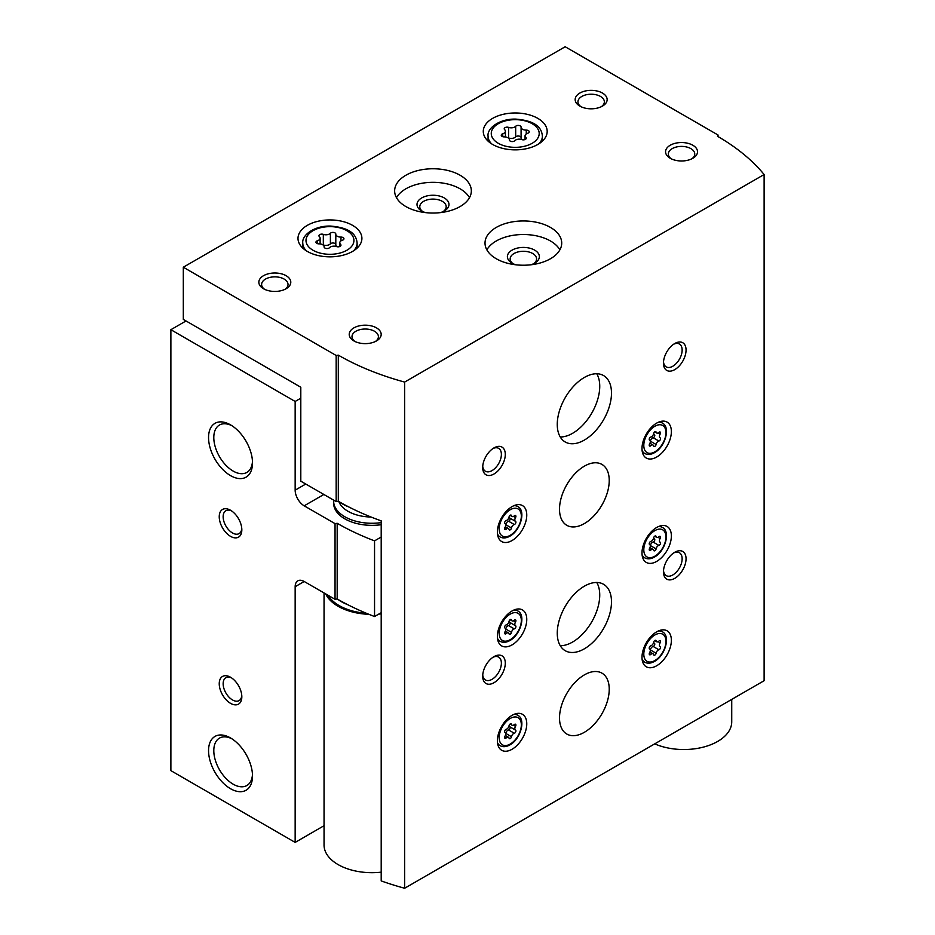 <?xml version="1.0" encoding="UTF-8"?>
<svg xmlns="http://www.w3.org/2000/svg" width="935" height="935" viewBox="0 0 935 935"><rect width="100%" height="100%" fill="white"/><g stroke="black" fill="none" stroke-linecap="round" stroke-linejoin="round"><path stroke-width="1.4" d="M186.018 320.962L170.883 329.704L295.156 401.454L295.156 490.162A12.786 7.375 -120 0 0 304.191 505.823L335.046 523.635L337.184 523.296L337.184 598.961L335.046 599.3L304.191 581.488A12.786 7.375 -120 0 0 297.798 580.857A12.786 7.375 -120 0 0 295.156 586.701L295.156 842.4L324.048 825.71M300.801 398.193L295.156 401.454M170.883 329.704L170.883 770.65L295.156 842.4M230.536 703.33A15.977 9.221 -120 0 0 241.826 696.809A15.977 9.221 -120 0 0 230.536 677.244A15.977 9.221 -120 0 0 219.234 683.765A15.977 9.221 -120 0 0 230.536 703.33M230.536 536.351A15.977 9.221 -120 0 0 241.826 529.829A15.977 9.221 -120 0 0 230.536 510.253A15.977 9.221 -120 0 0 219.234 516.774A15.977 9.221 -120 0 0 230.536 536.351M230.536 788.719A31.089 17.952 -120 0 0 252.508 776.027A31.089 17.952 -120 0 0 230.536 737.96A31.089 17.952 -120 0 0 208.552 750.653A31.089 17.952 -120 0 0 230.536 788.719M230.536 475.623A31.089 17.952 -120 0 0 252.508 462.942A31.089 17.952 -120 0 0 230.536 424.864A31.089 17.952 -120 0 0 208.552 437.557A31.089 17.952 -120 0 0 230.536 475.623M335.046 599.3L335.046 523.635M337.184 598.961A236.461 136.522 0 0 0 374.549 616.527L374.549 540.862A236.461 136.522 180 0 1 337.184 523.296M381.2 537.029L374.549 540.862M381.2 612.694L374.549 616.527M333.678 502.165A38.347 22.136 0 0 0 344.863 518.867A38.347 22.136 0 0 0 381.2 524.699M231.88 425.694A27.372 15.801 -120 0 0 219.468 425.028A27.372 15.801 -120 0 0 215.272 446.965A27.372 15.801 -120 0 0 233.154 471.076A27.372 15.801 -120 0 0 246.84 472.432A27.372 15.801 -120 0 0 252.473 461.352M231.88 738.79A27.372 15.801 -120 0 0 219.468 738.124A27.372 15.801 -120 0 0 215.272 760.05A27.372 15.801 -120 0 0 233.154 784.173A27.372 15.801 -120 0 0 246.84 785.529A27.372 15.801 -120 0 0 252.473 774.449M231.553 510.907A13.207 7.632 -120 0 0 225.884 510.732A13.207 7.632 -120 0 0 223.862 521.321A13.207 7.632 -120 0 0 232.488 532.962A13.207 7.632 -120 0 0 239.091 533.616A13.207 7.632 -120 0 0 241.779 528.614M231.553 677.887A13.207 7.632 -120 0 0 225.884 677.711A13.207 7.632 -120 0 0 223.862 688.3A13.207 7.632 -120 0 0 232.488 699.941A13.207 7.632 -120 0 0 239.091 700.596A13.207 7.632 -120 0 0 241.779 695.593M521.087 127.137A2.875 1.66 0 0 0 521.087 127.09A2.875 1.66 0 0 0 518.913 125.477A2.875 1.66 0 0 0 515.676 126.295A5.037 2.91 0 0 1 508.605 127.394A2.875 1.66 0 0 0 505.695 127.359A2.875 1.66 0 0 0 504.222 128.808A2.875 1.66 0 0 0 504.655 129.673A5.037 2.91 0 0 1 505.403 131.204A5.037 2.91 0 0 1 502.761 133.763A2.875 1.66 0 0 0 501.253 135.224A2.875 1.66 0 0 0 504.21 136.884A5.037 2.91 0 0 1 509.388 139.782A5.037 2.91 0 0 1 509.388 139.864A2.875 1.66 0 0 0 509.376 139.911A2.875 1.66 0 0 0 511.55 141.524A2.875 1.66 0 0 0 514.788 140.706A5.037 2.91 0 0 1 521.859 139.607A2.875 1.66 0 0 0 524.769 139.642A2.875 1.66 0 0 0 526.241 138.193A2.875 1.66 0 0 0 525.809 137.328A5.037 2.91 0 0 1 525.061 135.797A5.037 2.91 0 0 1 527.714 133.249A2.875 1.66 0 0 0 529.222 131.788A2.875 1.66 0 0 0 526.265 130.129A5.037 2.91 0 0 1 521.087 127.218A5.037 2.91 0 0 1 521.087 127.137M335.805 234.112A2.875 1.66 0 0 0 335.805 234.066A2.875 1.66 0 0 0 333.631 232.453A2.875 1.66 0 0 0 330.394 233.271A5.037 2.91 0 0 1 323.323 234.369A2.875 1.66 0 0 0 320.413 234.334A2.875 1.66 0 0 0 318.94 235.784A2.875 1.66 0 0 0 319.373 236.648A5.037 2.91 0 0 1 320.121 238.18A5.037 2.91 0 0 1 317.479 240.727A2.875 1.66 0 0 0 315.96 242.188A2.875 1.66 0 0 0 318.928 243.848A5.037 2.91 0 0 1 324.106 246.758A5.037 2.91 0 0 1 324.094 246.84A2.875 1.66 0 0 0 324.094 246.887A2.875 1.66 0 0 0 326.268 248.5A2.875 1.66 0 0 0 329.506 247.681A5.037 2.91 0 0 1 336.577 246.583A2.875 1.66 0 0 0 339.487 246.618A2.875 1.66 0 0 0 340.959 245.169A2.875 1.66 0 0 0 340.527 244.304A5.037 2.91 0 0 1 339.779 242.773A5.037 2.91 0 0 1 342.42 240.213A2.875 1.66 0 0 0 343.94 238.752A2.875 1.66 0 0 0 340.983 237.093A5.037 2.91 0 0 1 335.805 234.194A5.037 2.91 0 0 1 335.805 234.112M183.307 267.223L183.307 319.396L300.801 387.23L300.801 481.163L336.168 501.581L338.306 501.253A236.461 136.522 180 0 0 381.2 520.853L381.2 880.91A236.461 136.522 0 0 0 404.633 888.25L764.117 680.703L764.117 174.529A236.461 136.522 0 0 0 717.461 136.241L718.033 135.002L565.172 46.75L183.307 267.223L336.168 355.475L338.306 355.148A236.461 136.522 0 0 0 404.633 382.076L764.117 174.529M336.168 501.581L336.168 355.475M338.306 501.253L338.306 355.148M404.633 888.25L404.633 382.076M718.033 136.568L718.033 135.002M656.686 457.028A20.769 11.991 -60 0 1 646.295 458.057A20.769 11.991 -60 0 1 646.295 434.074A20.769 11.991 -60 0 1 667.064 422.082A20.769 11.991 -60 0 1 670.255 438.725A20.769 11.991 -60 0 1 656.686 457.028M656.686 561.397A20.769 11.991 -60 0 1 646.295 562.426A20.769 11.991 -60 0 1 646.295 538.443A20.769 11.991 -60 0 1 667.064 526.452A20.769 11.991 -60 0 1 670.255 543.095A20.769 11.991 -60 0 1 656.686 561.397M656.686 665.755A20.769 11.991 -60 0 1 646.295 666.784A20.769 11.991 -60 0 1 646.295 642.801A20.769 11.991 -60 0 1 667.064 630.809A20.769 11.991 -60 0 1 670.255 647.452A20.769 11.991 -60 0 1 656.686 665.755M512.076 644.881A20.769 11.991 -60 0 1 501.686 645.91A20.769 11.991 -60 0 1 501.686 621.927A20.769 11.991 -60 0 1 522.455 609.936A20.769 11.991 -60 0 1 525.645 626.579A20.769 11.991 -60 0 1 512.076 644.881M512.076 749.251A20.769 11.991 -60 0 1 501.686 750.279A20.769 11.991 -60 0 1 501.686 726.296A20.769 11.991 -60 0 1 522.455 714.305A20.769 11.991 -60 0 1 525.645 730.948A20.769 11.991 -60 0 1 512.076 749.251M512.076 540.524A20.769 11.991 -60 0 1 501.686 541.552A20.769 11.991 -60 0 1 501.686 517.569A20.769 11.991 -60 0 1 522.455 505.578A20.769 11.991 -60 0 1 525.645 522.221A20.769 11.991 -60 0 1 512.076 540.524M584.375 732.292A35.156 20.29 -60 0 1 566.797 734.033A35.156 20.29 -60 0 1 566.797 693.443A35.156 20.29 -60 0 1 601.953 673.153A35.156 20.29 -60 0 1 607.341 701.32A35.156 20.29 -60 0 1 584.375 732.292M584.375 523.565A35.156 20.29 -60 0 1 566.797 525.306A35.156 20.29 -60 0 1 566.797 484.716A35.156 20.29 -60 0 1 601.953 464.426A35.156 20.29 -60 0 1 607.341 492.593A35.156 20.29 -60 0 1 584.375 523.565M584.375 648.797A38.347 22.136 -60 0 1 565.207 650.702A38.347 22.136 -60 0 1 565.207 606.418A38.347 22.136 -60 0 1 603.554 584.282A38.347 22.136 -60 0 1 609.421 615.008A38.347 22.136 -60 0 1 584.375 648.797M584.375 440.069A38.347 22.136 -60 0 1 565.207 441.975A38.347 22.136 -60 0 1 565.207 397.691A38.347 22.136 -60 0 1 603.554 375.554A38.347 22.136 -60 0 1 609.421 406.281A38.347 22.136 -60 0 1 584.375 440.069M674.754 369.629A15.977 9.221 -60 0 1 663.464 363.107A15.977 9.221 -60 0 1 674.754 343.531A15.977 9.221 -60 0 1 686.056 350.052A15.977 9.221 -60 0 1 674.754 369.629M674.754 578.356A15.977 9.221 -60 0 1 663.464 571.834A15.977 9.221 -60 0 1 674.754 552.269A15.977 9.221 -60 0 1 686.056 558.791A15.977 9.221 -60 0 1 674.754 578.356M493.996 682.714A15.977 9.221 -60 0 1 482.694 676.192A15.977 9.221 -60 0 1 493.996 656.627A15.977 9.221 -60 0 1 505.297 663.149A15.977 9.221 -60 0 1 493.996 682.714M493.996 473.987A15.977 9.221 -60 0 1 482.694 467.465A15.977 9.221 -60 0 1 493.996 447.9A15.977 9.221 -60 0 1 505.297 454.422A15.977 9.221 -60 0 1 493.996 473.987M492.64 144.457A31.954 18.455 0 0 0 527.457 148.455A31.954 18.455 0 0 0 547.185 131.414A31.954 18.455 0 0 0 515.232 112.971A31.954 18.455 0 0 0 483.278 131.414A31.954 18.455 0 0 0 492.64 144.457M307.358 251.433A31.954 18.455 0 0 0 342.175 255.43A31.954 18.455 0 0 0 361.903 238.39A31.954 18.455 0 0 0 329.95 219.935A31.954 18.455 0 0 0 297.996 238.39A31.954 18.455 0 0 0 307.358 251.433M460.102 175.242A38.347 22.136 180 0 1 471.333 190.904A38.347 22.136 180 0 1 432.987 213.04A38.347 22.136 180 0 1 394.64 190.904A38.347 22.136 180 0 1 418.307 170.451A38.347 22.136 180 0 1 460.102 175.242M550.481 227.427A38.347 22.136 180 0 1 561.713 243.088A38.347 22.136 180 0 1 523.366 265.224A38.347 22.136 180 0 1 485.02 243.088A38.347 22.136 180 0 1 508.698 222.635A38.347 22.136 180 0 1 550.481 227.427M286.11 275.696A15.977 9.221 180 0 1 286.11 288.74A15.977 9.221 180 0 1 263.518 288.74A15.977 9.221 180 0 1 263.518 275.696A15.977 9.221 180 0 1 286.11 275.696M602.456 93.056A15.977 9.221 180 0 1 602.456 106.111A15.977 9.221 180 0 1 579.852 106.111A15.977 9.221 180 0 1 579.852 93.056A15.977 9.221 180 0 1 602.456 93.056M692.835 145.241A15.977 9.221 180 0 1 692.835 158.284A15.977 9.221 180 0 1 670.243 158.284A15.977 9.221 180 0 1 670.243 145.241A15.977 9.221 180 0 1 692.835 145.241M376.501 327.881A15.977 9.221 180 0 1 376.501 340.924A15.977 9.221 180 0 1 353.897 340.924A15.977 9.221 180 0 1 353.897 327.881A15.977 9.221 180 0 1 376.501 327.881M354.973 341.485A13.207 7.632 180 0 1 351.992 336.658A13.207 7.632 180 0 1 360.139 329.611A13.207 7.632 180 0 1 374.538 331.27A13.207 7.632 180 0 1 378.406 336.658A13.207 7.632 180 0 1 375.426 341.485M671.307 158.856A13.207 7.632 180 0 1 668.326 154.03A13.207 7.632 180 0 1 676.484 146.982A13.207 7.632 180 0 1 690.883 148.63A13.207 7.632 180 0 1 694.752 154.03A13.207 7.632 180 0 1 691.76 158.856M580.927 106.672A13.207 7.632 180 0 1 577.947 101.845A13.207 7.632 180 0 1 586.105 94.797A13.207 7.632 180 0 1 600.492 96.445A13.207 7.632 180 0 1 604.361 101.845A13.207 7.632 180 0 1 601.38 106.672M264.593 289.312A13.207 7.632 180 0 1 261.613 284.474A13.207 7.632 180 0 1 269.759 277.438A13.207 7.632 180 0 1 284.158 279.086A13.207 7.632 180 0 1 288.027 284.474A13.207 7.632 180 0 1 285.046 289.312M486.866 249.867A38.347 22.136 180 0 1 550.481 240.996A38.347 22.136 180 0 1 559.866 249.867M515.863 264.792A15.977 9.221 180 0 1 512.076 263.179A15.977 9.221 180 0 1 512.076 250.124A15.977 9.221 180 0 1 534.668 250.124A15.977 9.221 180 0 1 534.668 263.179A15.977 9.221 180 0 1 530.87 264.792M513.14 263.74A13.207 7.632 180 0 1 510.159 258.913A13.207 7.632 180 0 1 518.317 251.866A13.207 7.632 180 0 1 532.705 253.514A13.207 7.632 180 0 1 536.573 258.913A13.207 7.632 180 0 1 533.593 263.74M396.487 197.682A38.347 22.136 180 0 1 460.102 188.812A38.347 22.136 180 0 1 469.487 197.682M425.483 212.607A15.977 9.221 180 0 1 421.685 210.994A15.977 9.221 180 0 1 421.685 197.951A15.977 9.221 180 0 1 444.289 197.951A15.977 9.221 180 0 1 444.289 210.994A15.977 9.221 180 0 1 440.49 212.607M422.76 211.555A13.207 7.632 180 0 1 419.78 206.728A13.207 7.632 180 0 1 427.926 199.681A13.207 7.632 180 0 1 442.325 201.341A13.207 7.632 180 0 1 446.194 206.728A13.207 7.632 180 0 1 443.213 211.555M335.805 234.276L335.805 244.701A5.037 2.91 0 0 0 335.805 244.783A5.037 2.91 0 0 0 337.091 246.723M335.805 244.573A2.875 1.66 0 0 0 333.561 243.03A2.875 1.66 0 0 0 330.394 243.86A5.037 2.91 0 0 1 323.323 244.958A2.875 1.66 0 0 0 322.809 244.818M521.087 127.3L521.087 137.726A5.037 2.91 0 0 0 521.087 137.807A5.037 2.91 0 0 0 522.373 139.759M521.087 137.597A2.875 1.66 0 0 0 518.843 136.066A2.875 1.66 0 0 0 515.676 136.896A5.037 2.91 0 0 1 508.605 137.983A2.875 1.66 0 0 0 508.091 137.842M492.967 448.543A13.207 7.632 -60 0 1 498.647 448.368A13.207 7.632 -60 0 1 500.669 458.956A13.207 7.632 -60 0 1 492.032 470.597A13.207 7.632 -60 0 1 485.429 471.252A13.207 7.632 -60 0 1 482.74 466.261M492.967 657.27A13.207 7.632 -60 0 1 498.647 657.106A13.207 7.632 -60 0 1 500.669 667.683A13.207 7.632 -60 0 1 492.032 679.324A13.207 7.632 -60 0 1 485.429 679.979A13.207 7.632 -60 0 1 482.74 674.988M673.738 552.912A13.207 7.632 -60 0 1 679.406 552.737A13.207 7.632 -60 0 1 681.428 563.326A13.207 7.632 -60 0 1 672.803 574.967A13.207 7.632 -60 0 1 666.199 575.621A13.207 7.632 -60 0 1 663.511 570.619M673.738 344.185A13.207 7.632 -60 0 1 679.406 344.01A13.207 7.632 -60 0 1 681.428 354.599A13.207 7.632 -60 0 1 672.803 366.24A13.207 7.632 -60 0 1 666.199 366.894A13.207 7.632 -60 0 1 663.511 361.892M596.752 373.755A38.347 22.136 -60 0 1 572.629 433.291A38.347 22.136 -60 0 1 560.252 436.984M596.752 582.493A38.347 22.136 -60 0 1 572.629 642.018A38.347 22.136 -60 0 1 560.252 645.711M509.844 518.072A1.788 1.028 120 0 1 509.972 519.755A1.788 1.028 120 0 1 508.546 521.204L514.285 524.523A3.132 1.812 120 0 0 511.492 527.995A1.788 1.028 120 0 1 510.603 529.572A1.788 1.028 120 0 1 509.365 529.911A1.788 1.028 120 0 1 509.037 529.409A3.132 1.812 120 0 0 508.441 528.532A3.132 1.812 120 0 0 506.244 529.163A1.788 1.028 120 0 1 504.982 529.526A1.788 1.028 120 0 1 505.017 527.41A3.132 1.812 120 0 0 505.052 523.717A3.132 1.812 120 0 0 505.017 523.693A1.788 1.028 120 0 1 504.982 523.682L505.017 523.693M510.557 515.08L511.492 515.629A1.788 1.028 120 0 0 511.153 515.127A1.788 1.028 120 0 0 509.914 515.466A1.788 1.028 120 0 0 509.037 517.043A3.132 1.812 120 0 1 506.244 520.514A1.788 1.028 120 0 0 504.795 522.01A1.788 1.028 120 0 0 504.982 523.682L505.052 523.717M511.492 515.629A3.132 1.812 120 0 0 512.088 516.506A3.132 1.812 120 0 0 514.285 515.875A1.788 1.028 120 0 1 515.536 515.512A1.788 1.028 120 0 1 515.512 517.628A3.132 1.812 120 0 0 515.466 521.321A3.132 1.812 120 0 0 515.512 521.344A1.788 1.028 120 0 1 515.536 521.356A1.788 1.028 120 0 1 515.734 523.027A1.788 1.028 120 0 1 514.285 524.523M509.844 726.799A1.788 1.028 120 0 1 509.972 728.482A1.788 1.028 120 0 1 508.546 729.931L514.285 733.25A3.132 1.812 120 0 0 511.492 736.722A1.788 1.028 120 0 1 510.603 738.299A1.788 1.028 120 0 1 509.365 738.638A1.788 1.028 120 0 1 509.037 738.136A3.132 1.812 120 0 0 508.441 737.259A3.132 1.812 120 0 0 506.244 737.89A1.788 1.028 120 0 1 504.982 738.253A1.788 1.028 120 0 1 505.017 736.137A3.132 1.812 120 0 0 505.052 732.444A3.132 1.812 120 0 0 505.017 732.421A1.788 1.028 120 0 1 504.982 732.409L505.017 732.421M510.557 723.819L511.492 724.356A1.788 1.028 120 0 0 511.153 723.854A1.788 1.028 120 0 0 509.914 724.193A1.788 1.028 120 0 0 509.037 725.782A3.132 1.812 120 0 1 506.244 729.253A1.788 1.028 120 0 0 504.795 730.738A1.788 1.028 120 0 0 504.982 732.409L505.052 732.444M511.492 724.356A3.132 1.812 120 0 0 512.088 725.233A3.132 1.812 120 0 0 514.285 724.602A1.788 1.028 120 0 1 515.536 724.251A1.788 1.028 120 0 1 515.512 726.355A3.132 1.812 120 0 0 515.466 730.048A3.132 1.812 120 0 0 515.512 730.071A1.788 1.028 120 0 1 515.536 730.095A1.788 1.028 120 0 1 515.734 731.766A1.788 1.028 120 0 1 514.285 733.25M509.844 622.441A1.788 1.028 120 0 1 509.972 624.124A1.788 1.028 120 0 1 508.546 625.573L514.285 628.881A3.132 1.812 120 0 0 511.492 632.352A1.788 1.028 120 0 1 510.603 633.93A1.788 1.028 120 0 1 509.365 634.281A1.788 1.028 120 0 1 509.037 633.778A3.132 1.812 120 0 0 508.441 632.901A3.132 1.812 120 0 0 506.244 633.533A1.788 1.028 120 0 1 504.982 633.883A1.788 1.028 120 0 1 505.017 631.779A3.132 1.812 120 0 0 505.052 628.086A3.132 1.812 120 0 0 505.017 628.051A1.788 1.028 120 0 1 504.982 628.039L505.017 628.051M510.557 619.449L511.492 619.987A1.788 1.028 120 0 0 511.153 619.484A1.788 1.028 120 0 0 509.914 619.835A1.788 1.028 120 0 0 509.037 621.413A3.132 1.812 120 0 1 506.244 624.884A1.788 1.028 120 0 0 504.795 626.368A1.788 1.028 120 0 0 504.982 628.039L505.052 628.086M511.492 619.987A3.132 1.812 120 0 0 512.088 620.875A3.132 1.812 120 0 0 514.285 620.244A1.788 1.028 120 0 1 515.536 619.882A1.788 1.028 120 0 1 515.512 621.997A3.132 1.812 120 0 0 515.466 625.69A3.132 1.812 120 0 0 515.512 625.714A1.788 1.028 120 0 1 515.536 625.725A1.788 1.028 120 0 1 515.734 627.397A1.788 1.028 120 0 1 514.285 628.881M654.453 643.315A1.788 1.028 120 0 1 654.594 644.998A1.788 1.028 120 0 1 653.156 646.447L658.894 649.755A3.132 1.812 120 0 0 656.101 653.226A1.788 1.028 120 0 1 655.225 654.804A1.788 1.028 120 0 1 653.974 655.154A1.788 1.028 120 0 1 653.647 654.652A3.132 1.812 120 0 0 653.051 653.775A3.132 1.812 120 0 0 650.853 654.406A1.788 1.028 120 0 1 649.591 654.757A1.788 1.028 120 0 1 649.626 652.653A3.132 1.812 120 0 0 649.673 648.96A3.132 1.812 120 0 0 649.626 648.925A1.788 1.028 120 0 1 649.591 648.913L649.556 648.89M655.166 640.323L656.101 640.861A1.788 1.028 120 0 0 655.774 640.358A1.788 1.028 120 0 0 654.523 640.709A1.788 1.028 120 0 0 653.647 642.287A3.132 1.812 120 0 1 650.853 645.758A1.788 1.028 120 0 0 649.404 647.242A1.788 1.028 120 0 0 649.591 648.913M656.101 640.861A3.132 1.812 120 0 0 656.697 641.749A3.132 1.812 120 0 0 658.894 641.118A1.788 1.028 120 0 1 660.157 640.755A1.788 1.028 120 0 1 660.122 642.871A3.132 1.812 120 0 0 660.075 646.564A3.132 1.812 120 0 0 660.122 646.588A1.788 1.028 120 0 1 660.157 646.599A1.788 1.028 120 0 1 660.344 648.271A1.788 1.028 120 0 1 658.894 649.755M658.894 545.397A3.132 1.812 120 0 0 656.101 548.868A1.788 1.028 120 0 1 655.225 550.446A1.788 1.028 120 0 1 653.974 550.785A1.788 1.028 120 0 1 653.647 550.283A3.132 1.812 120 0 0 653.051 549.406A3.132 1.812 120 0 0 650.853 550.037A1.788 1.028 120 0 1 649.591 550.399A1.788 1.028 120 0 1 649.626 548.284A3.132 1.812 120 0 0 649.673 544.591A3.132 1.812 120 0 0 649.626 544.567A1.788 1.028 120 0 1 649.591 544.556A1.788 1.028 120 0 1 649.404 542.884A1.788 1.028 120 0 1 650.853 541.388A3.132 1.812 120 0 0 653.647 537.917A1.788 1.028 120 0 1 654.523 536.339A1.788 1.028 120 0 1 655.774 536A1.788 1.028 120 0 1 656.101 536.503A3.132 1.812 120 0 0 656.697 537.38A3.132 1.812 120 0 0 658.894 536.748A1.788 1.028 120 0 1 660.157 536.386A1.788 1.028 120 0 1 660.122 538.502A3.132 1.812 120 0 0 660.075 542.195A3.132 1.812 120 0 0 660.122 542.218A1.788 1.028 120 0 1 660.157 542.23A1.788 1.028 120 0 1 660.344 543.901A1.788 1.028 120 0 1 658.894 545.397L653.156 542.078A1.788 1.028 120 0 0 654.594 540.629A1.788 1.028 120 0 0 654.453 538.946M658.894 441.028A3.132 1.812 120 0 0 656.101 444.499A1.788 1.028 120 0 1 655.225 446.077A1.788 1.028 120 0 1 653.974 446.427A1.788 1.028 120 0 1 653.647 445.925A3.132 1.812 120 0 0 653.051 445.048A3.132 1.812 120 0 0 650.853 445.668A1.788 1.028 120 0 1 649.591 446.03A1.788 1.028 120 0 1 649.626 443.915A3.132 1.812 120 0 0 649.673 440.221A3.132 1.812 120 0 0 649.626 440.198A1.788 1.028 120 0 1 649.591 440.186A1.788 1.028 120 0 1 649.404 438.515A1.788 1.028 120 0 1 650.853 437.031A3.132 1.812 120 0 0 653.647 433.559A1.788 1.028 120 0 1 654.523 431.982A1.788 1.028 120 0 1 655.774 431.631A1.788 1.028 120 0 1 656.101 432.134A3.132 1.812 120 0 0 656.697 433.01A3.132 1.812 120 0 0 658.894 432.391A1.788 1.028 120 0 1 660.157 432.028A1.788 1.028 120 0 1 660.122 434.132A3.132 1.812 120 0 0 660.075 437.825A3.132 1.812 120 0 0 660.122 437.86A1.788 1.028 120 0 1 660.157 437.872A1.788 1.028 120 0 1 660.344 439.543A1.788 1.028 120 0 1 658.894 441.028L653.156 437.72A1.788 1.028 120 0 0 654.594 436.271A1.788 1.028 120 0 0 654.453 434.588M509.096 516.798A3.132 1.812 120 0 0 509.727 518.013A3.132 1.812 120 0 0 509.774 518.037L515.419 521.298M508.546 521.204A3.132 1.812 120 0 0 505.753 524.675L511.492 527.995M653.705 433.314A3.132 1.812 120 0 0 654.336 434.518A3.132 1.812 120 0 0 654.383 434.541L654.336 434.518M653.156 437.72A3.132 1.812 120 0 0 650.363 441.18L656.101 444.499M653.705 537.672A3.132 1.812 120 0 0 654.336 538.887A3.132 1.812 120 0 0 654.383 538.911L654.336 538.887M653.156 542.078A3.132 1.812 120 0 0 650.363 545.549L656.101 548.868M653.705 642.041A3.132 1.812 120 0 0 654.336 643.245A3.132 1.812 120 0 0 654.383 643.268L654.336 643.245M653.156 646.447A3.132 1.812 120 0 0 650.363 649.918L656.101 653.226M509.096 621.167A3.132 1.812 120 0 0 509.727 622.371A3.132 1.812 120 0 0 509.774 622.394L515.419 625.655M508.546 625.573A3.132 1.812 120 0 0 505.753 629.045L511.492 632.352M509.096 725.537A3.132 1.812 120 0 0 509.727 726.74A3.132 1.812 120 0 0 509.774 726.764L515.419 730.025M508.546 729.931A3.132 1.812 120 0 0 505.753 733.402L511.492 736.722M348.685 506.899A41.537 23.983 180 0 1 339.183 501.756M654.722 743.863A47.93 27.676 0 0 0 705.06 746.656A47.93 27.676 0 0 0 731.731 721.855L731.731 699.403M324.048 592.942L324.048 845.006A47.93 27.676 0 0 0 381.2 872.168M325.696 593.9A47.93 27.676 0 0 0 368.893 614.318M378.757 614.096A47.93 27.676 0 0 0 381.2 613.863M371.055 517.02A33.87 19.553 180 0 1 338.856 501.569M381.2 522.618A38.347 22.136 180 0 1 333.631 501.125A38.347 22.136 180 0 1 333.666 500.143M304.191 581.488L295.156 586.701M305.768 484.038L295.156 490.162M323.849 494.475L304.191 505.823M498.285 143.289A23.971 13.838 0 0 0 538.385 137.083A23.971 13.838 0 0 0 509.026 120.136A23.971 13.838 0 0 0 498.285 143.289M313.003 250.253A23.971 13.838 0 0 0 353.103 244.058A23.971 13.838 0 0 0 323.744 227.111A23.971 13.838 0 0 0 313.003 250.253M353.605 250.79A27.162 15.685 0 0 0 357.112 243.088C356.457 235.714 351.841 227.673 330.09 226.048C313.541 225.802 301.608 235.608 302.788 243.088A27.162 15.685 0 0 0 306.294 250.79M538.887 143.815A27.162 15.685 0 0 0 542.394 136.113C541.739 128.738 537.122 120.697 515.384 119.084C498.822 118.827 486.89 128.633 488.07 136.113A27.162 15.685 0 0 0 491.576 143.815M340.983 240.891L340.983 237.093M340.527 246.045L340.527 244.304M317.479 243.649L317.479 240.727M323.323 244.958L323.323 234.369M330.394 243.86L330.394 233.271M526.265 133.927L526.265 130.129M525.809 139.07L525.809 137.328M502.761 136.685L502.761 133.763M508.605 137.983L508.605 127.394M515.676 136.896L515.676 126.295M497.747 535.591L500.12 536.959A17.578 10.145 -60 0 1 497.49 533.99M513.806 505.718A17.578 10.145 -60 0 1 517.698 506.513L515.325 505.145M510.265 535.299A15.661 9.034 -60 0 1 500.669 521.66A15.661 9.034 -60 0 1 519.848 510.592A15.661 9.034 -60 0 1 510.265 535.299M497.747 744.318L500.12 745.686A17.578 10.145 -60 0 1 497.49 742.717M513.806 714.445A17.578 10.145 -60 0 1 517.698 715.24L515.325 713.872M510.265 744.038A15.661 9.034 -60 0 1 500.669 730.387A15.661 9.034 -60 0 1 519.848 719.319A15.661 9.034 -60 0 1 510.265 744.038M497.747 639.949L500.12 641.317A17.578 10.145 -60 0 1 497.49 638.348M513.806 610.087A17.578 10.145 -60 0 1 517.698 610.882L515.325 609.515M510.265 639.669A15.661 9.034 -60 0 1 500.669 626.029A15.661 9.034 -60 0 1 519.848 614.961A15.661 9.034 -60 0 1 510.265 639.669M642.357 660.823L644.729 662.19A17.578 10.145 -60 0 1 642.1 659.222M658.415 630.961A17.578 10.145 -60 0 1 662.307 631.756L659.935 630.389M654.874 660.542A15.661 9.034 -60 0 1 645.29 646.903A15.661 9.034 -60 0 1 664.458 635.835A15.661 9.034 -60 0 1 654.874 660.542M642.357 556.465L644.729 557.833A17.578 10.145 -60 0 1 642.1 554.864M658.415 526.592A17.578 10.145 -60 0 1 662.307 527.387L659.935 526.019M654.874 556.173A15.661 9.034 -60 0 1 645.29 542.534A15.661 9.034 -60 0 1 664.458 531.466A15.661 9.034 -60 0 1 654.874 556.173M642.357 452.096L644.729 453.463A17.578 10.145 -60 0 1 642.1 450.495M658.415 422.234A17.578 10.145 -60 0 1 662.307 423.029L659.935 421.662M654.874 451.815A15.661 9.034 -60 0 1 645.29 438.176A15.661 9.034 -60 0 1 664.458 427.096A15.661 9.034 -60 0 1 654.874 451.815M513.467 516.447L515.512 517.628M504.666 528.252L506.244 529.163M658.076 432.952L660.122 434.132M649.276 444.768L650.853 445.668M655.166 431.596L656.101 432.134M658.076 537.321L660.122 538.502M649.276 549.125L650.853 550.037M655.166 535.954L656.101 536.503M658.076 641.679L660.122 642.871M649.276 653.495L650.853 654.406M513.467 620.805L515.512 621.997M504.666 632.621L506.244 633.533M513.467 725.174L515.512 726.355M504.666 736.979L506.244 737.89M337.979 599.428A43.139 24.906 0 0 0 347.726 604.688M328.091 595.279A46.329 26.753 0 0 0 366.286 613.255M357.112 248.102L357.112 243.088M302.788 248.102L302.788 243.088M542.394 141.138L542.394 136.113M488.07 141.138L488.07 136.113M335.805 244.783L335.805 234.194M339.779 246.513L339.779 242.773M320.121 243.918L320.121 238.18M521.087 137.807L521.087 127.218M525.061 139.537L525.061 135.797M505.403 136.942L505.403 131.204M500.12 536.959C502.936 538.49 506.186 538.233 509.867 536.176C520.631 530.531 526.241 510.463 517.698 506.513M500.12 745.686C502.936 747.229 506.186 746.96 509.867 744.914C520.631 739.258 526.241 719.19 517.698 715.24M500.12 641.317C502.936 642.859 506.186 642.602 509.867 640.545C520.631 634.888 526.241 614.833 517.698 610.882M644.729 662.19C647.558 663.733 650.807 663.476 654.477 661.419C665.241 655.762 670.851 635.706 662.307 631.756M644.729 557.833C647.558 559.364 650.807 559.107 654.477 557.05C665.241 551.405 670.851 531.337 662.307 527.387M644.729 453.463C647.558 455.006 650.807 454.749 654.477 452.692C665.241 447.035 670.851 426.968 662.307 423.029M509.727 518.013L515.466 521.321M505.344 526.744L508.441 528.532M510.066 515.337L512.088 516.506M649.965 443.26L653.051 445.048M654.675 431.853L656.697 433.01M649.965 547.618L653.051 549.406M654.675 536.211L656.697 537.38M649.965 651.987L653.051 653.775M654.675 640.58L656.697 641.749M509.727 622.371L515.466 625.69M505.344 631.113L508.441 632.901M510.066 619.706L512.088 620.875M509.727 726.74L515.466 730.048M505.344 735.471L508.441 737.259M510.066 724.076L512.088 725.233M333.631 501.125L333.631 503.205"/></g></svg>
